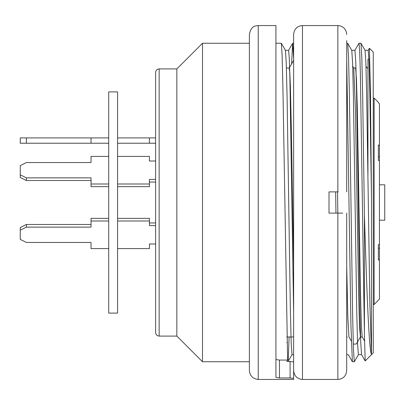 <?xml version="1.0" encoding="UTF-8"?>
<svg xmlns="http://www.w3.org/2000/svg" width="405" height="405" viewBox="0 0 405 405"><rect width="100%" height="100%" fill="white"/><g stroke="black" fill="none" stroke-linecap="round" stroke-linejoin="round"><path stroke-width="0.61" d="M293.625 58.806L292.678 43.259L293.625 43.254M288.547 50.367L292.638 43.289L291.6 63.924M288.233 360.075L289.119 336.975M361.533 354.628L365.173 360.926L364.404 333.654L360.379 74.166L359.711 51.192L359.033 43.289M352.36 361.619L350.938 325.144L346.705 58.882M364.404 333.654L364.404 214.873C366.717 289.474 369.051 351.925 371.481 354.223L369.876 304.342L366.657 94.76L365.862 62.562L365.052 50.443M351.788 50.367L347.698 43.284L348.513 56.619L349.343 91.687L352.639 315.672L353.454 349.667L354.289 361.746L352.406 361.746M360.971 43.31L361.827 57.647L362.677 95.691L364.404 214.873M335.953 213.116L335.669 191.884M337.557 191.884L337.836 213.116M275.932 377.44L275.932 25.561L258.238 25.561L258.238 379.439L293.625 379.439L293.625 369.466L293.625 378.366L290.086 377.941L279.47 377.941L275.932 377.44L279.47 377.941L279.47 360.075L287.621 360.075L286.877 361.392L293.625 361.862M368.221 50.336L369.036 61.575L369.846 93.449L371.481 198.384L370.443 92.421L369.416 48.337M361.533 354.593L360.713 341.85L359.893 308.22L356.597 94.309L355.777 61.854L354.947 50.331L351.763 50.331M293.625 312.538L289.858 76.489L289.226 57.1L288.593 50.331L285.409 50.331M287.089 342.848L286.882 342.539M281.343 43.36L282.128 55.541L282.918 87.789L287.621 360.075M285.439 50.382L286.254 63.332L287.084 96.911L290.37 310.655L291.195 343.263L292.01 354.542M351.788 50.392L352.608 63.145L353.428 96.876L356.724 310.706L357.549 343.248L358.374 354.658M373.248 304.525L374.134 304.525L374.134 98.106L373.248 98.106M293.625 40.596L293.625 364.404M275.932 359.518L279.47 360.075M369.451 48.301L373.248 52.098L373.248 352.902L365.209 360.941M371.481 198.384L371.481 354.223M371.481 345.824L370.914 345.824M368.945 59.176L367.942 59.176L367.942 174.889M293.625 336.975L286.74 336.975M289.261 68.47L289.808 72.728L290.355 85.47L291.443 133.442L293.625 266.07M346.705 266.06L347.809 316.902L348.928 336.889M360.364 336.585L359.539 326.901L358.708 298.12L355.428 109.477L353.773 68.445M362.247 336.975L360.364 336.975M355.615 68.121L356.435 78.494L357.261 106.849L360.551 295.483L361.371 325.468L362.192 336.925L364.52 340.954M155.611 332.551L155.611 72.449C155.834 70.313 157.013 69.133 159.15 68.911L159.15 336.089C157.013 335.867 155.834 334.687 155.611 332.551M159.15 68.911L176.843 68.911L176.843 336.089L159.15 336.089M176.843 336.089L202.5 361.746L202.5 43.254L176.843 68.911M249.389 361.746L202.5 361.746M258.238 379.439C252.902 378.877 249.951 375.931 249.389 370.595L249.389 34.405C251.13 25.566 255.444 26.026 258.238 25.561M379.439 299.087L374.134 304.525L379.439 299.087L379.439 244.185L378.361 244.726L378.361 260.05L379.439 259.509M117.566 218.346L149.42 218.346L149.42 225.6L155.611 225.6M26.381 227.129L26.381 224.476L20.25 227.539L20.25 230.197L26.381 227.129L91.029 227.129L91.029 218.346L108.722 218.346M91.029 220.998L108.722 220.998M117.566 248.584L149.42 248.584L149.42 243.987L155.611 243.987M20.25 230.197L20.25 239.39L26.381 242.453L91.029 242.453L91.029 248.584L108.722 248.584M26.381 224.476L91.029 224.476M117.566 220.998L149.42 220.998M149.42 222.942L155.611 222.942M149.42 159.069L149.42 161.013L155.611 161.013M20.25 174.803L26.381 177.871L26.381 180.524L20.25 177.461L20.25 165.61L26.381 162.547L91.029 162.547L91.029 159.069M117.566 143.223L149.42 143.223L149.42 137.918L155.611 137.918M26.381 143.223L20.25 143.223L20.25 137.918L26.381 137.918L26.381 143.223L108.722 143.223M91.029 143.223L91.029 137.918L108.722 137.918M26.381 137.918L91.029 137.918M149.42 143.223L155.611 143.223M117.566 137.918L149.42 137.918M149.42 245.931L149.42 243.987M91.029 242.453L91.029 245.931M117.566 313.09L117.566 91.91L108.722 91.91L108.722 313.09L117.566 313.09M117.566 156.416L149.42 156.416L149.42 161.013M91.029 162.547L91.029 156.416L108.722 156.416M117.566 186.654L149.42 186.654L149.42 179.4L155.611 179.4M108.722 186.654L91.029 186.654L91.029 184.002L108.722 184.002M26.381 180.524L91.029 180.524M26.381 177.871L91.029 177.871L91.029 184.002M149.42 182.058L155.611 182.058M117.566 184.002L149.42 184.002M379.439 103.807L378.361 102.723L379.439 103.807L379.439 145.491L378.361 144.95L378.361 160.274L379.439 160.815L379.439 145.491M379.439 160.815L379.439 244.185M378.498 248.194L379.439 248.513M379.439 156.487L378.498 156.806M379.439 184.807L384.75 184.807L384.75 220.193L379.439 220.193M293.625 369.466L293.625 34.405C294.197 28.983 297.149 26.031 302.474 25.561L302.474 379.439C297.149 378.969 294.197 376.017 293.625 370.595M302.474 379.439L337.861 379.439L337.861 213.116L329.012 213.116L329.012 191.884L338.165 191.884M337.861 213.116L342.736 213.116M338.448 213.116L341.977 213.116M346.705 191.884L346.705 40.596M337.861 379.439C343.187 378.969 346.133 376.017 346.705 370.595L346.705 213.116M290.086 377.941L290.086 361.392M337.861 191.884L337.861 25.561L302.474 25.561M360.921 43.254L359.033 43.254M347.652 43.254L346.705 43.254M358.992 43.284L354.896 50.372M352.355 361.711L348.265 354.628M369.345 48.337L368.17 50.372M288.163 361.392L292.066 354.633M281.338 43.284L285.434 50.367M358.42 354.628L354.329 361.711M365.057 50.372L360.966 43.289M281.293 43.254L275.932 43.254M289.261 68.025L286.401 68.025M355.615 68.025L353.752 68.025M367.942 68.025L367.026 68.025M249.389 43.254L202.5 43.254M368.221 50.331L365.032 50.331M361.584 354.669L358.374 354.669M348.29 354.669L346.705 354.669M293.625 354.669L292.01 354.669M355.585 68.025L355.96 67.372M293.296 60.983L289.205 68.065M351.307 341.061L348.908 336.899M365.983 66.218L367.072 68.106M356.329 344.007L360.587 336.631M352.709 66.212L353.924 68.313M346.705 337.689L347.12 336.975M293.625 60.947L293.347 60.947M356.273 344.053L353.276 344.053M378.361 102.333L374.134 98.106M337.861 25.561C343.232 26.082 346.184 29.033 346.705 34.405"/></g></svg>

